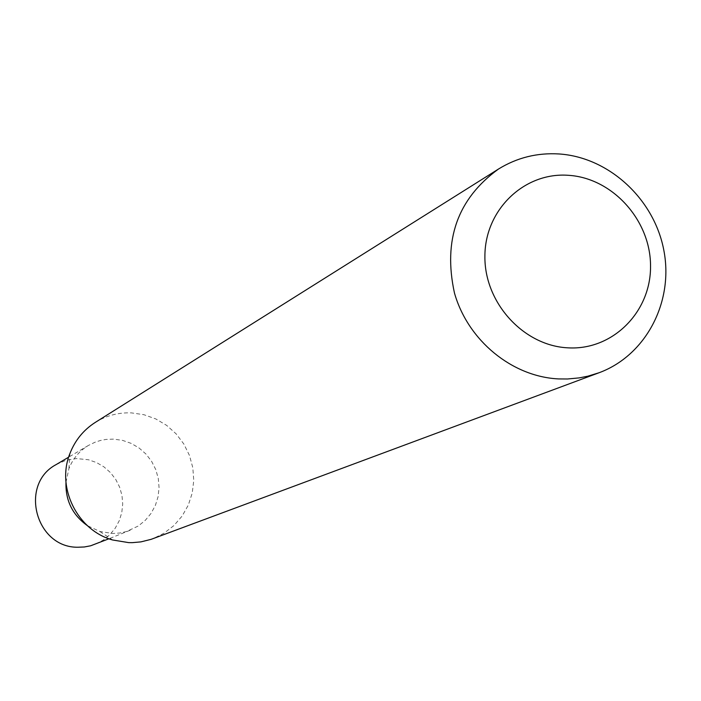 <?xml version="1.0" encoding="UTF-8"?>
<svg xmlns="http://www.w3.org/2000/svg" width="701" height="701" viewBox="0 0 701 701"><rect width="100%" height="100%" fill="white"/><g stroke="black" fill="none" stroke-linecap="round" stroke-linejoin="round"><path stroke-width="0.53" stroke-dasharray="3.5 2.63" d="M65.973 482.262L68.908 468.75C72.825 458.734 79.327 450.962 88.414 445.442L95.187 442.156L100.567 440.447L106.123 439.413L113.65 439.124L122.64 440.394L131.245 443.409L139.131 448.035L146.01 454.09L151.626 461.372L155.762 469.582L158.277 478.424L159.057 487.563L158.093 496.65L155.394 505.36L151.083 513.351L145.3 520.326L138.272 526.022L126.417 531.551L119.783 533.014L112.992 533.487L99.892 531.516L87.38 525.636M56.211 464.544L65.947 460.294L76.435 458.559L88.457 459.751L96.554 462.564L103.985 466.901L110.46 472.588L115.735 479.423L119.626 487.134L121.983 495.441L122.71 504.037L121.781 512.589L119.231 520.773L115.157 528.291L109.698 534.854L103.073 540.208L95.511 544.16M95.31 422.388C106.377 415.562 118.416 412.398 131.429 412.889L143.889 414.694L155.788 418.926L166.689 425.411L176.17 433.893L183.864 444.048L189.489 455.501L192.828 467.795L193.756 480.483L192.232 493.066L188.315 505.079L182.129 516.05L173.927 525.548L164.016 533.224L152.757 538.754M130.263 530.201L108.953 538.762M99.892 531.516L112.607 539.98M68.908 468.75L69.925 453.521M88.414 445.442L68.672 457.157"/><path stroke-width="1.05" d="M108.953 538.762L90.666 545.781L84.374 546.973L77.96 547.236C35.567 547.91 18.883 484.172 56.211 464.544L68.672 457.157M599.057 372.748L151.118 539.341L140.962 541.873L132.252 542.662L128.747 542.635L112.607 539.98C77.294 530.324 56.115 487.414 69.925 453.521C75.077 440.316 83.533 429.932 95.31 422.388L498.49 169.037C517.005 157.637 537.22 152.616 559.135 153.966C609.248 157.304 654.594 199.461 663.961 250.949C673.652 302.376 645.752 355.503 599.057 372.748L587.894 376.174L579.271 377.883L567.547 378.987L558.662 378.926C512.063 376.744 467.917 340.537 454.458 293.009C442.909 240.057 457.587 198.733 498.49 169.037M568.152 347.845C612.665 350.456 650.975 311.971 650.537 266.17C650.747 220.394 612.569 177.993 568.45 175.311C524.339 171.947 484.847 209.713 484.899 256.268C484.286 302.788 523.647 345.926 568.152 347.845M87.38 525.636C72.536 514.981 65.403 500.523 65.973 482.262"/></g></svg>
